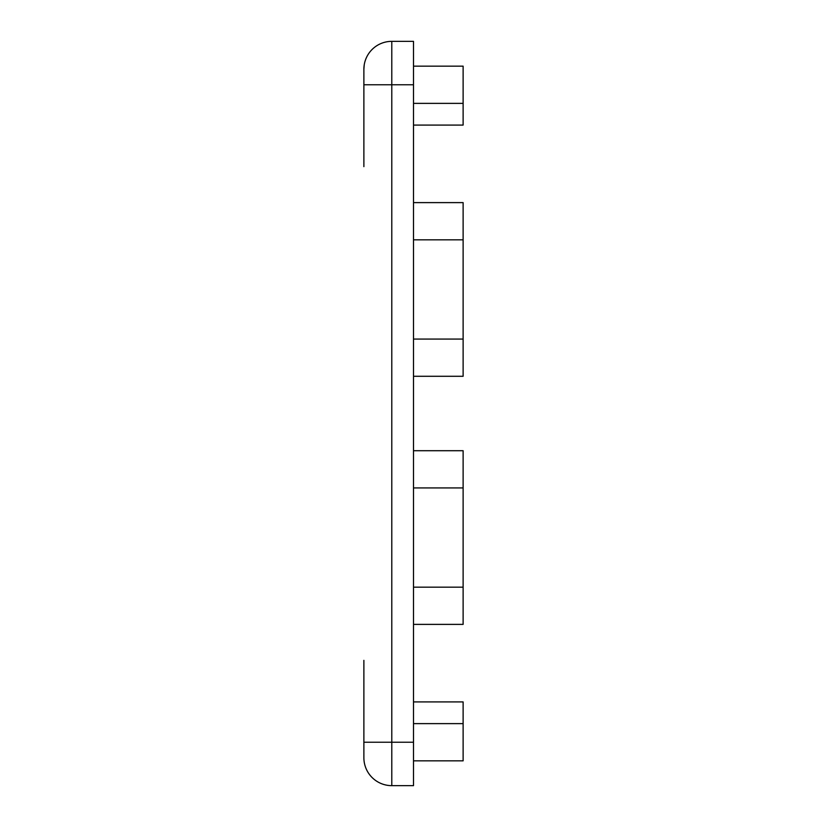 <?xml version="1.0" encoding="UTF-8"?>
<svg xmlns="http://www.w3.org/2000/svg" width="827" height="827" viewBox="0 0 827 827"><rect width="100%" height="100%" fill="white"/><g stroke="black" fill="none" stroke-linecap="round" stroke-linejoin="round"><path stroke-width="1.24" d="M413.5 125.084L463.12 125.084L463.12 66.16L413.5 66.16M413.5 103.375L463.12 103.375M413.5 760.84L463.12 760.84L463.12 701.916L413.5 701.916M413.5 723.625L463.12 723.625M413.5 587.17L463.12 587.17L463.12 450.715L413.5 450.715M413.5 487.93L463.12 487.93M413.5 624.385L463.12 624.385L463.12 587.17M413.5 202.615L463.12 202.615L463.12 376.285L413.5 376.285M413.5 239.83L463.12 239.83M413.5 339.07L463.12 339.07M363.88 166.64L363.88 69.261A27.911 27.911 0 0 1 391.791 41.35L413.5 41.35L413.5 742.232L391.791 742.232L391.791 41.35A27.911 27.911 0 0 0 363.88 69.261L364.221 64.919M413.5 84.767L363.88 84.767L363.88 69.261M363.88 660.359L363.88 757.739C364.262 763.538 364.262 763.538 363.88 757.739A27.911 27.911 0 0 0 391.791 785.65A27.911 27.911 0 0 1 364.221 762.081M363.88 757.739L363.88 731.781M413.5 785.65L391.791 785.65L413.5 785.65L413.5 742.232M363.88 742.232L391.791 742.232L391.791 785.65"/></g></svg>
